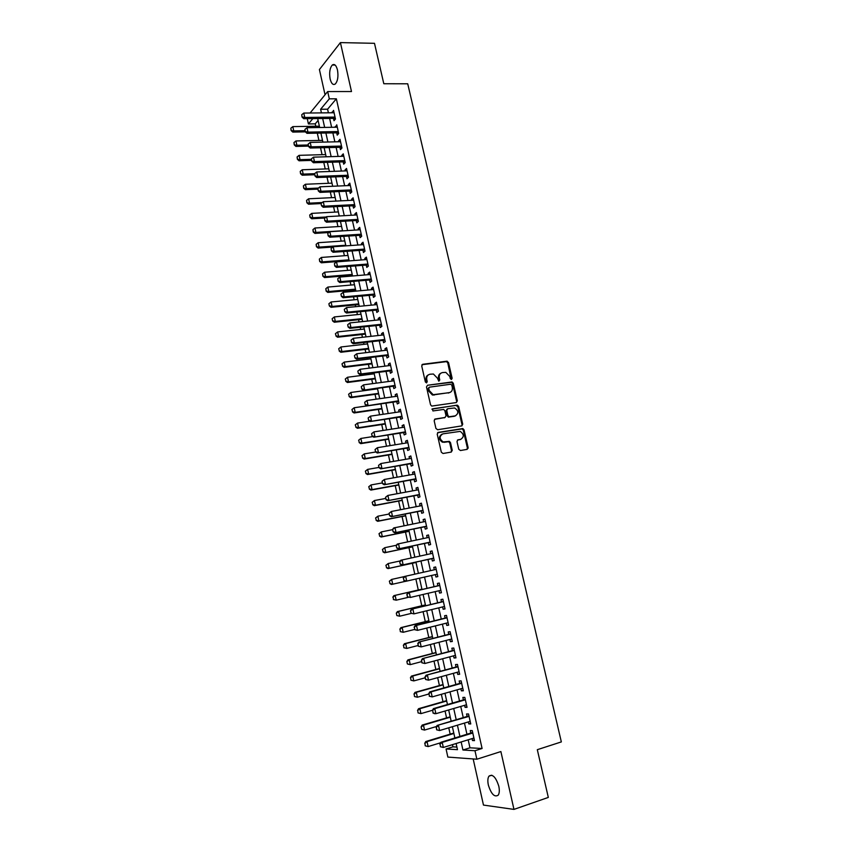 <?xml version="1.0" encoding="UTF-8"?>
<svg xmlns="http://www.w3.org/2000/svg" width="852" height="852" viewBox="0 0 852 852"><rect width="100%" height="100%" fill="white"/><g stroke="black" fill="none" stroke-linecap="round" stroke-linejoin="round"><path stroke-width="1.28" d="M451.453 379.47L452.146 378.299L448.503 362.515L446.842 361.205L422.73 364.283L421.719 365.955L425.35 381.941L426.532 382.868L427.246 381.685L426.777 379.609C426.373 376.659 427.448 374.859 430.004 374.22L433.412 374.017L437.417 378.171L438.759 381.142L439.77 379.981L439.291 377.926C438.887 374.986 439.952 373.197 442.476 372.569L445.809 372.356L449.813 376.499L450.293 378.554L451.453 379.47M451.294 379.47L447.779 362.92L446.501 361.631L421.974 364.699M426.405 382.878L426.064 380.003L426.777 379.609M438.929 381.163L438.567 378.309L439.291 377.926M498.803 786.226C495.864 777.12 492.584 773.765 488.952 776.161C487.717 778.078 487.525 781.05 488.356 785.075C491.242 794.171 494.533 797.525 498.228 795.15C499.442 793.223 499.634 790.251 498.803 786.226M337.467 69.939C336.199 65.242 334.474 63.602 332.291 65.018C329.809 68.022 329.096 72.697 330.139 79.023C331.396 83.73 333.132 85.381 335.337 83.954C337.807 80.961 338.51 76.286 337.467 69.939M458.749 449.228L460.442 450.516L467.152 449.366L468.131 447.63L464.02 429.823L462.881 428.567L438.226 432.401L437.214 434.147L441.315 452.188L443.019 453.488L451.262 452.082L452.252 450.325L450.495 442.635L449.377 441.379L443.178 441.9C439.238 438.95 439.142 436.267 442.87 433.86L460.187 431.389C464.148 434.286 464.297 436.948 460.612 439.387L457.982 439.824L456.991 441.56L458.749 449.228M468.185 739.802L469.963 747.811L482.094 748.493L474.969 750.729L476.864 759.217L447.854 757.087L446.065 748.983L457.471 749.675L456.108 743.519M310.096 113.007L327.679 91.558L351.493 91.537L340.406 42.6L374.486 43.314L383.805 83.73L407.725 83.794L561.34 741.911L537.314 749.685L548.315 797.419L513.969 809.4L500.88 751.56L476.864 759.217M327.679 91.558L329.309 98.832L320.618 109.269L321.428 112.89M482.094 748.493L336.359 98.8L329.309 98.832M456.363 402.549L457.343 400.866L453.285 383.251L452.05 381.962L427.502 385.264L426.49 386.957L430.548 404.796L431.73 406.084L456.363 402.549M458.642 406.479L462.721 424.179L461.741 425.893L437.619 429.738L435.915 428.428L434.169 420.739L435.18 419.003L445.032 417.491L446.022 415.776L444.861 410.717L443.679 409.439L432.922 410.952L432.443 408.822L457.449 405.201L458.642 406.479L457.897 406.83L461.976 424.52L462.721 424.179M473.179 758.951L483.467 805.076L513.969 809.4M340.406 42.6L319.415 69.555L325.049 94.774M333.462 118.321L333.995 120.707L335.464 119.024L333.537 110.366L332.227 112.784M336.689 132.752L337.222 135.149L338.702 133.498L336.764 124.807L335.454 127.236M339.927 147.247L340.459 149.632L341.95 148.024L340.001 139.302L338.521 140.942L338.702 141.751M343.175 161.784L343.707 164.18L345.22 162.604L343.26 153.85L341.758 155.447L341.95 156.31M346.434 176.375L346.966 178.771L348.489 177.237L346.519 168.451L345.007 170.006L345.22 170.922M349.703 191.008L350.236 193.404L351.769 191.913L349.799 183.095L348.276 184.618L348.489 185.587M352.984 205.705L353.527 208.101L355.071 206.653L353.09 197.802L351.557 199.283L351.78 200.295M356.285 220.444L356.818 222.851L358.373 221.435L356.392 212.553L354.837 213.99L355.082 215.066M359.587 235.248L360.119 237.644L361.695 236.27L359.704 227.367L358.138 228.762L358.394 229.88M362.909 250.094L363.442 252.501L365.018 251.159L363.027 242.224L361.45 243.576L361.717 244.758M366.232 265.004L366.775 267.4L368.362 266.112L366.36 257.134L364.773 258.454L365.05 259.679M369.576 279.957L370.109 282.353L371.717 281.107L369.704 272.097L368.107 273.375L368.394 274.663M372.931 294.962L373.464 297.369L375.082 296.155L373.059 287.113L371.451 288.349L371.749 289.691M376.296 310.032L376.829 312.428L378.458 311.257L376.435 302.194L374.805 303.387L375.125 304.782M379.672 325.144L380.205 327.541L381.856 326.422L379.822 317.317L378.182 318.467L378.501 319.915M383.059 340.321L383.602 342.717L385.253 341.631L383.208 332.504L381.568 333.611L381.898 335.113M386.467 355.54L387 357.947L388.672 356.903L386.616 347.733L384.955 348.798L385.306 350.364M389.875 370.822L390.418 373.229L392.101 372.228L390.035 363.027L388.363 364.049L388.725 365.668M393.305 386.158L393.837 388.565L395.541 387.607L393.475 378.373L391.782 379.353L392.154 381.025M396.744 401.548L397.277 403.954L398.992 403.039L396.915 393.773L395.211 394.71L395.605 396.446M456.289 402.559L457.332 400.866M400.195 417.001L400.728 419.397L402.453 418.534L400.376 409.237L398.661 410.121L399.055 411.921M403.656 432.497L404.199 434.903L405.935 434.083L403.848 424.743L402.112 425.595L402.527 427.448M407.139 448.056L407.671 450.463L409.418 449.686L407.331 440.314L405.584 441.123L406.01 443.029M410.621 463.68L411.165 466.076L412.922 465.352L410.824 455.948L409.067 456.704L409.503 458.674M414.125 479.346L414.658 481.753L416.436 481.071L414.328 471.625L412.56 472.338L413.018 474.372M417.64 495.076L418.172 497.483L419.972 496.844L417.853 487.376L416.064 488.036L416.532 490.124M421.165 510.87L421.708 513.277L423.508 512.68L421.378 503.17L419.589 503.788L420.068 505.939M424.711 526.717L425.244 529.124L427.065 528.57L424.924 519.028L423.125 519.603L423.614 521.818M428.258 542.617L428.801 545.024L430.633 544.524L428.492 534.949L426.66 535.471L427.171 537.74M431.826 558.582L432.369 560.989L434.211 560.531L432.06 550.924L430.228 551.404L430.75 553.736M435.404 574.61L435.947 577.006L437.811 576.602L435.649 566.953L433.796 567.389L434.328 569.786M439.014 590.734L439.536 593.088L441.411 592.736L439.249 583.045L437.385 583.439L437.917 585.856M442.625 606.922L443.147 609.233L445.032 608.924L442.859 599.201L440.974 599.542L441.528 601.981M446.256 623.163L446.767 625.432L448.663 625.176L446.491 615.41L444.595 615.708L445.138 618.158M449.899 639.479L450.399 641.694L452.316 641.481L450.122 631.683L448.216 631.928L448.77 634.399M453.562 655.838L454.041 658.01L455.98 657.851L453.775 648.021L451.858 648.212L452.412 650.704M457.226 672.271L457.705 674.401L459.654 674.283L457.449 664.422L455.511 664.56L456.065 667.073M460.911 688.767L461.379 690.844L463.339 690.78L461.124 680.876L459.175 680.961L459.739 683.496M464.617 705.318L465.064 707.341L467.045 707.33L464.819 697.394L462.849 697.437L463.424 699.982M468.323 721.932L468.77 723.912L470.762 723.955L468.525 713.976L466.545 713.965L467.12 716.532M336.359 98.8L327.583 109.205L328.393 112.815M329.628 118.364L331.62 127.299M332.855 132.827L334.857 141.837M336.093 147.343L338.116 156.427M339.33 161.901L341.375 171.06M342.589 176.524L344.655 185.747M345.859 191.189L347.935 200.486M349.15 205.907L351.237 215.279M352.44 220.679L354.549 230.125M355.742 235.503L357.872 245.025M359.065 250.371L361.205 259.977M362.388 265.302L364.549 274.983M365.732 280.287L367.904 290.042M369.086 295.325L371.27 305.154M372.441 310.416L374.656 320.32M375.817 325.56L378.054 335.55M379.215 340.757L381.451 350.822M382.612 356.008L384.87 366.158M386.02 371.312L388.31 381.547M389.449 386.68L391.75 396.989M392.889 402.101L395.2 412.485M396.34 417.576L398.672 428.045M399.801 433.104L402.155 443.658M403.273 448.695L405.648 459.324M406.766 464.34L409.152 475.054M410.27 480.049L412.677 490.837M413.784 495.8L416.202 506.684M417.31 511.626L419.748 522.585M420.845 527.495L423.306 538.549M424.402 543.427L426.884 554.567M427.97 559.423L430.462 570.648M431.549 575.483L434.062 586.751M435.148 591.639L437.662 602.907M438.759 607.859L441.272 619.116M442.39 624.133L444.904 635.39M446.033 640.47L448.546 651.727M449.696 656.871L452.199 668.117M453.36 673.336L455.873 684.582M457.045 689.854L459.547 701.1M460.74 706.446L463.254 717.682M464.457 723.092L466.96 734.317M472.051 738.609L472.487 740.537L474.489 740.633L472.253 730.611L470.251 730.558L470.826 733.135M318.094 120.451L315.24 123.838L315.772 126.245M317.295 133.125L318.914 140.431M320.522 147.747L322.056 154.67M323.771 162.412L325.219 168.962M327.019 177.131L328.382 183.297M330.288 191.892L331.566 197.685M333.569 206.716L334.761 212.116M336.849 221.595L337.956 226.6M340.15 236.526L341.173 241.137M343.462 251.51L344.4 255.728M346.785 266.538L347.637 270.361M348.777 275.547L348.947 276.293M350.129 281.629L350.886 285.047M352.025 290.223L352.302 291.459M353.473 296.773L354.144 299.787M355.273 304.941L355.667 306.677M356.839 311.981L357.414 314.58M358.543 319.702L359.043 321.96M360.204 327.232L360.694 329.426M361.823 334.527L362.43 337.296M363.591 342.536L363.985 344.325M365.103 349.405L365.827 352.685M366.988 357.904L367.287 359.267M368.405 364.326L369.246 368.128M370.396 373.325L370.609 374.273M371.717 379.31L372.675 383.624M373.815 388.8L373.932 389.332M375.04 394.338L376.115 399.183M378.373 409.429L379.566 414.807M381.728 424.562L383.027 430.473M385.083 439.76L386.51 446.203M388.448 455L389.992 461.997M391.835 470.304L393.496 477.844M395.232 485.661L397.021 493.745M398.64 501.072L400.546 509.709M402.059 516.536L404.082 525.727M405.488 532.063L407.639 541.819M408.928 547.634L411.207 557.953M412.389 563.268L414.796 574.163M415.872 579.03L418.289 589.978M419.472 595.314L421.783 605.761M423.082 611.661L425.286 621.609M426.714 628.062L428.801 637.509M430.345 644.527L432.326 653.473M433.998 661.056L435.862 669.491M437.672 677.649L439.419 685.562M441.357 694.305L442.987 701.697M445.053 711.015L446.565 717.895M448.759 727.8L450.165 734.147M452.476 744.637L452.966 746.842L456.896 747.066M452.966 746.842L446.065 748.983M315.24 123.838L308.413 123.945L307.252 118.652M461.156 741.964L462.934 750.005L474.969 750.729M322.663 118.46L324.655 127.417M325.89 132.965L327.892 141.996M329.117 147.524L331.14 156.63M332.365 162.125L334.399 171.316M335.624 176.79L337.68 186.045M338.883 191.508L340.96 200.838M342.163 206.269L344.261 215.673M345.454 221.083L347.563 230.572M348.766 235.961L350.886 245.514M352.078 250.882L354.219 260.51M355.401 265.856L357.563 275.569M358.745 280.894L360.918 290.681M362.089 295.974L364.283 305.836M365.455 311.118L367.659 321.055M368.831 326.305L371.057 336.327M372.217 341.556L374.454 351.652M375.615 356.86L377.873 367.042M379.023 372.217L381.302 382.473M382.452 387.628L384.742 397.969M385.881 403.102L388.203 413.529M389.332 418.63L391.664 429.131M392.793 434.211L395.147 444.797M396.265 449.856L398.64 460.517M399.758 465.554L402.144 476.3M403.252 481.305L405.658 492.137M406.766 497.121L409.194 508.037M410.291 512.989L412.741 523.991M413.827 528.922L416.298 540.008M417.384 544.907L419.866 556.09M420.952 560.957L423.444 572.224M424.53 577.07L427.033 588.381M428.13 593.29L430.633 604.59M431.74 609.563L434.254 620.852M435.372 625.89L437.875 637.189M439.014 642.291L441.517 653.58M442.667 658.745L445.17 670.034M446.331 675.263L448.844 686.552M450.016 691.845L452.529 703.124M453.711 708.491L456.225 719.77M457.428 725.201L459.931 736.469M312.876 118.577L308.413 123.945M454.883 738.013L452.38 726.713M451.177 721.261L448.674 709.961M447.481 704.583L444.978 693.272M443.807 687.958L441.293 676.648M440.133 671.408L437.63 660.087M436.48 654.911L433.977 643.59M432.837 638.478L430.335 627.157M429.216 622.109L426.703 610.777M425.606 605.793L423.093 594.462M422.006 589.541L419.493 578.21M418.417 573.353L415.914 562.064M414.828 557.176L412.347 545.972M411.26 541.063L408.8 529.944M407.703 525.002L405.264 513.98M404.167 509.006L401.739 498.069M400.632 493.074L398.225 482.211M397.117 477.195L394.732 466.417M393.613 461.379L391.249 450.687M390.12 445.617L387.767 435.01M386.648 429.909L384.316 419.386M383.176 414.264L380.865 403.816M379.726 398.683L377.425 388.31M376.286 383.144L374.007 372.867M372.856 367.67L370.599 357.467M369.438 352.249L367.201 342.131M366.04 336.891L363.815 326.848M362.643 321.577L360.439 311.619M359.267 306.326L357.084 296.443M355.902 291.128L353.729 281.32M352.547 275.984L350.396 266.261M349.203 260.904L347.073 251.244M345.88 245.866L343.75 236.292M342.557 230.881L340.449 221.382M339.256 215.961L337.168 206.535M335.954 201.083L333.888 191.732M332.674 186.268L330.619 176.982M329.404 171.497L327.36 162.295M326.146 156.779L324.122 147.652M322.897 142.114L320.885 133.061M319.66 127.502L317.668 118.524M327.583 109.205L320.618 109.269M469.963 747.811L462.934 750.005M332.067 112.07L333.909 112.059M335.283 126.479L337.126 126.447M338.521 140.942L340.363 140.9M341.758 155.447L343.601 155.394M345.007 170.006L346.86 169.942M348.276 184.618L350.119 184.543M351.557 199.283L353.399 199.187M354.837 213.99L356.69 213.895M358.138 228.762L359.981 228.645M361.45 243.576L363.293 243.448M364.773 258.454L366.616 258.305M368.107 273.375L369.96 273.226M371.451 288.349L373.304 288.189M374.805 303.387L376.659 303.205M378.182 318.467L380.035 318.275M381.568 333.611L383.411 333.398M384.955 348.798L386.808 348.585M388.363 364.049L390.216 363.815M391.782 379.353L393.635 379.108M395.211 394.71L397.064 394.455M398.661 410.121L400.515 409.855M402.112 425.595L403.965 425.308M405.584 441.123L407.437 440.825M409.067 456.704L410.92 456.384M412.56 472.338L414.413 472.019M416.064 488.036L417.927 487.695M419.589 503.788L421.442 503.436M423.125 519.603L424.978 519.23M426.66 535.471L428.524 535.088M430.228 551.404L432.081 550.999M435.947 577.006L437.8 576.591M433.796 567.389L435.649 566.974M439.536 593.088L441.4 592.651M443.147 609.233L445 608.775M446.767 625.432L448.621 624.963M450.399 641.694L452.252 641.215M454.041 658.01L455.905 657.52M457.705 674.401L459.558 673.879M461.379 690.844L463.232 690.312M465.064 707.341L466.928 706.798M468.77 723.912L470.623 723.348M472.487 740.537L474.34 739.962M440.846 373.197C438.929 374.166 438.162 375.87 438.567 378.309M428.343 374.869C426.415 375.849 425.659 377.564 426.064 380.003M456.597 401.217L452.55 383.634L451.315 382.346L427.502 385.264M451.805 385.147L450.644 384.231L429.472 387.159L428.758 388.352L429.259 390.535L433.146 394.678L449.153 392.687C451.666 392.037 452.721 390.237 452.305 387.309L451.805 385.147M428.971 387.426L428.045 388.725L428.758 388.352M449.867 392.516L432.422 395.04L428.545 390.919L428.045 388.725M462.029 425.819L461.976 424.52M434.52 419.344L444.893 417.555M431.889 409.152L456.97 405.169M455.149 415.936C458.866 413.476 458.685 410.813 454.617 407.959L447.737 408.726L446.746 410.44L447.896 415.488L449.068 416.766L455.596 415.829M447.119 409.024L446.011 410.792L446.746 410.44M454.414 416.277L448.333 417.107L447.162 415.84L446.011 410.792M457.897 406.83L456.225 405.531M460.932 439.323L457.386 440.111M441.73 434.286C438.407 436.895 438.642 439.547 442.444 442.22L444.723 442.018M451.091 452.114L451.507 450.633L449.75 442.955L448.631 441.698L443.988 442.326M466.96 449.398L467.365 447.939L463.275 430.153L462.125 428.897L437.587 432.709M319.372 126.192L292.822 126.618L293.759 130.91L305.037 130.707M291.288 130.367L290.82 128.215L291.128 130.569L293.759 130.91L292.8 132.092L305.378 131.858M292.822 126.618L290.82 128.215M291.128 130.569L292.8 132.092M301.736 114.711L302.055 117.107L301.736 114.711L303.781 113.071L334.069 112.762M335.038 117.086L304.75 117.459L303.738 118.694L302.055 117.107M335.326 118.375L303.738 118.694M303.781 113.071L304.75 117.459L302.215 116.905M322.503 140.356L295.953 140.953L296.89 145.266L308.168 144.989M294.419 144.712L293.951 142.561L294.26 144.904L296.89 145.266L295.921 146.416L308.424 146.107M295.953 140.953L293.951 142.561M294.26 144.904L295.921 146.416M325.656 154.574L299.095 155.341L300.032 159.665L311.321 159.313M297.55 159.111L297.082 156.949L297.391 159.292L300.032 159.665L299.052 160.783L311.555 160.4M299.095 155.341L297.082 156.949M297.391 159.292L299.052 160.783M328.808 168.834L302.236 169.772L303.184 174.106L314.601 173.68M300.703 173.552L300.234 171.38L300.543 173.733L303.184 174.106L302.204 175.203L314.707 174.735M302.236 169.772L300.234 171.38M300.543 173.733L302.204 175.203M331.982 183.148L305.399 184.256L306.358 188.611L318.414 188.079M303.866 188.047L303.387 185.864L303.695 188.228L306.358 188.611L305.357 189.676L317.871 189.123M305.399 184.256L303.387 185.864M303.695 188.228L305.357 189.676M304.952 129.355L305.272 131.762L304.952 129.355L307.008 127.715L337.296 127.204M338.276 131.549L307.966 132.124L306.954 133.327L305.272 131.762M338.553 132.805L306.954 133.327M307.008 127.715L307.966 132.124L305.442 131.559M308.179 144.052L308.499 146.459L308.179 144.052L310.234 142.412L340.544 141.709M341.514 146.065L311.204 146.832L310.181 148.014L308.499 146.459M341.79 147.279L310.181 148.014M310.234 142.412L311.204 146.832L308.669 146.267M311.427 158.802L311.736 161.22L311.427 158.802L313.483 157.162L343.793 156.257M344.772 160.623L314.452 161.592L313.419 162.743L311.736 161.22M345.039 161.805L313.419 162.743M313.483 157.162L314.452 161.592L311.907 161.028M314.676 173.606L314.995 176.023L314.676 173.606L316.731 171.955L347.062 170.847M348.042 175.246L317.711 176.407L316.667 177.525L314.995 176.023M348.298 176.385L316.667 177.525M316.731 171.955L317.711 176.407L315.165 175.831M335.166 197.504L308.573 198.793L309.532 203.159L322.28 202.52M307.039 202.595L306.56 200.412L306.869 202.765L309.532 203.159L308.52 204.203L321.044 203.564L321.534 205.79L321.034 203.553M308.573 198.793L306.56 200.412M306.869 202.765L308.52 204.203M317.934 188.462L318.254 190.88L317.934 188.462L320.001 186.812L350.332 185.502M351.322 189.911L320.98 191.274L319.926 192.371L318.254 190.88M351.567 191.008L319.926 192.371M320.001 186.812L320.98 191.274L318.424 190.699M338.361 211.924L311.757 213.373L312.716 217.761L326.167 216.994M310.213 217.185L309.734 214.992L310.053 217.356L312.716 217.761L311.704 218.772L324.9 218.016M311.757 213.373L309.734 214.992M310.053 217.356L311.704 218.772M321.215 203.372L323.281 201.711L353.623 200.209M354.613 204.629L324.261 206.195L323.206 207.26L321.534 205.79M354.847 205.694L323.206 207.26M323.281 201.711L324.261 206.195L321.705 205.62M341.556 226.376L314.952 228.006L315.911 232.415L342.525 230.732M313.408 231.84L312.929 229.635L313.238 232L315.911 232.415L314.889 233.395L328.851 232.511M314.952 228.006L312.929 229.635M313.238 232L314.889 233.395M324.505 218.336L324.814 220.764L324.505 218.336L326.572 216.674L356.924 214.96M357.915 219.401L327.562 221.169L326.486 222.202L324.814 220.764M358.096 220.412L326.486 222.202M326.572 216.674L327.562 221.169L324.995 220.593M344.772 240.892L318.158 242.703L319.127 247.112L345.742 245.259M316.614 246.537L316.135 244.332L316.443 246.697L319.127 247.112L318.094 248.07L332.834 247.037M318.158 242.703L316.135 244.332M316.443 246.697L318.094 248.07M327.796 233.352L328.116 235.78L327.796 233.352L329.873 231.691L360.236 229.763M361.237 234.215L330.864 236.206L329.788 237.207L328.116 235.78M361.45 235.216L329.788 237.207M329.873 231.691L330.864 236.206L328.297 235.61M347.999 255.451L321.374 257.442L322.344 261.873L348.969 259.839M319.83 261.287L319.351 259.072L319.66 261.447L322.344 261.873L321.3 262.799L349.15 260.659M321.374 257.442L319.351 259.072M319.66 261.447L321.3 262.799M331.108 248.433L331.428 250.861L331.108 248.433L333.185 246.75L363.559 244.63M364.56 249.093L334.186 251.287L333.089 252.256L331.428 250.861M364.773 250.051L333.089 252.256M333.185 246.75L334.186 251.287L331.609 250.69M351.237 270.073L324.601 272.225L325.581 276.676L352.206 274.461M323.057 276.091L322.567 273.865L322.887 276.24L325.581 276.676L324.527 277.582L352.387 275.249M324.601 272.225L322.567 273.865M322.887 276.24L324.527 277.582M334.431 263.556L334.751 265.984L334.431 263.556L336.508 261.873L366.892 259.54M367.894 264.024L337.509 266.42L336.412 267.368L334.751 265.984M368.053 264.929L336.412 267.368M336.508 261.873L337.509 266.42L334.932 265.824M354.485 284.738L327.85 287.071L328.819 291.533L355.465 289.147M326.295 290.947L325.805 288.721L326.124 291.096L328.819 291.533L327.764 292.406L355.625 289.893M327.85 287.071L325.805 288.721M326.124 291.096L327.764 292.406M337.765 278.732L338.084 281.171L337.765 278.732L339.852 277.049L370.247 274.504M371.248 279.009L340.853 281.618L339.746 282.523L338.084 281.171M371.44 279.839L339.746 282.523M339.852 277.049L340.853 281.618L338.265 281.011M328.883 303.759L329.373 305.996L328.883 303.759L331.098 301.97L332.078 306.454L358.724 303.876M329.543 305.857L332.078 306.454L331.013 307.295L358.884 304.59M357.744 299.446L331.098 301.97L329.053 303.621M329.373 305.996L331.013 307.295M340.928 294.121L341.428 296.411L340.928 294.121L343.196 292.279L373.602 289.52M374.614 294.036L344.208 296.869L343.09 297.742L341.428 296.411M374.795 294.877L343.09 297.742M341.109 293.972L343.196 292.279L344.208 296.869L341.62 296.262M344.283 309.404L344.794 311.704L344.283 309.404L346.562 307.572L376.967 304.601M377.99 309.127L347.573 312.162L346.445 313.014L344.794 311.704M378.16 309.926L346.445 313.014M344.474 309.265L346.562 307.572L347.573 312.162L344.975 311.555M347.659 324.75L348.159 327.051L347.659 324.75L349.938 322.908L380.354 319.724M381.377 324.271L350.949 327.53L349.821 328.339L348.159 327.051M381.547 325.038L349.821 328.339M347.84 324.612L349.938 322.908L350.949 327.53L348.351 326.912M332.142 318.712L332.631 320.959L332.142 318.712L334.357 316.923L335.337 321.417L362.004 318.659M332.802 320.821L335.337 321.417L334.272 322.226L362.153 319.33M361.014 314.218L334.357 316.923L332.312 318.573M332.631 320.959L334.272 322.226M335.411 333.707L336.082 335.837L335.411 333.707L337.637 331.918L338.617 336.433L365.284 333.494M336.082 335.837L338.617 336.433L337.541 337.211L365.423 334.133M364.294 329.032L337.637 331.918L335.592 333.579M335.901 335.965L337.541 337.211M338.691 348.766L339.362 350.907L338.691 348.766L340.917 346.977L341.908 351.503L368.586 348.383M339.362 350.907L341.908 351.503L340.821 352.259L368.714 348.979M367.595 343.91L340.917 346.977L338.872 348.638M339.181 351.024L340.821 352.259M351.035 340.14L351.546 342.461L351.035 340.14L353.324 338.308L383.751 334.911M384.774 339.469L354.347 342.941L353.197 343.729L351.546 342.461M384.934 340.193L353.197 343.729M351.226 340.012L353.324 338.308L354.347 342.941L351.738 342.323M341.982 363.879L342.664 366.03L341.982 363.879L344.219 362.089L345.209 366.626L371.887 363.314M342.664 366.03L345.209 366.626L344.112 367.35L372.015 363.879M370.897 358.83L344.219 362.089L342.163 363.751M342.483 366.147L344.112 367.35M354.432 355.593L354.943 357.915L354.432 355.593L356.722 353.761L387.159 350.14M388.182 354.73L357.744 358.415L356.594 359.171L354.943 357.915M388.288 355.39L356.594 359.171M354.624 355.465L356.722 353.761L357.744 358.415L355.135 357.797M345.284 379.033L345.965 381.195L345.284 379.033L347.531 377.255L348.521 381.813L375.21 378.309M345.965 381.195L348.521 381.813L347.414 382.505L375.327 378.831M374.22 373.804L347.531 377.255L345.475 378.916M345.784 381.313L347.414 382.505M357.84 371.11L358.351 373.442L357.84 371.11L360.14 369.278L390.578 365.433M391.611 370.034L361.163 373.943L360.002 374.667L358.351 373.442M391.75 370.673L360.002 374.667M358.032 370.982L360.14 369.278L361.163 373.943L358.543 373.314M348.606 394.252L349.288 396.436L348.606 394.252L350.854 392.474L351.844 397.043L378.544 393.358M349.288 396.436L351.844 397.043L350.736 397.703L378.65 393.837M377.542 388.842L350.854 392.474L348.787 394.146M349.107 396.542L350.736 397.703M361.259 386.67L361.77 389.013L361.259 386.67L363.559 384.848L394.007 380.78M395.04 385.392L363.421 390.216L361.77 389.013M395.179 385.999L363.421 390.216M361.45 386.552L363.559 384.848L364.592 389.524L361.972 388.895M351.929 409.524L352.622 411.718L351.929 409.524L354.187 407.746L355.188 412.336L381.888 408.459M352.622 411.718L355.188 412.336L354.059 412.964L381.994 408.896M380.887 403.923L354.187 407.746L352.121 409.418M352.43 411.825L354.059 412.964M364.688 402.293L365.21 404.647L364.688 402.293L366.999 400.472L397.458 396.18M398.491 400.813L366.85 405.829L365.21 404.647M398.619 401.377L366.85 405.829M364.89 402.187L366.999 400.472L368.032 405.169L365.401 404.54M355.273 424.85L355.966 427.054L355.273 424.85L357.531 423.071L358.532 427.683L385.242 423.604M355.966 427.054L358.532 427.683L357.403 428.279L385.338 424.008M369.896 421.207L357.531 423.071L355.465 424.754M355.774 427.161L357.403 428.279M368.139 417.981L368.65 420.334L368.139 417.981L370.45 416.149L400.909 411.644M401.952 416.287L370.29 421.495L368.65 420.334M402.069 416.809L370.29 421.495M368.33 417.874L370.45 416.149L371.483 420.867L368.852 420.228M358.628 440.239L359.32 442.454L358.628 440.239L360.886 438.45L361.898 443.083L388.618 438.812M359.32 442.454L361.898 443.083L360.747 443.647L388.693 439.185M372.825 436.575L360.886 438.45L358.82 440.143M359.129 442.55L360.747 443.647M371.589 433.721L372.111 436.086L371.589 433.721L373.911 431.889L404.38 427.161M405.424 431.826L373.751 437.214L372.111 436.086M405.531 432.294L373.751 437.214M371.791 433.615L373.911 431.889L374.955 436.629L372.313 435.99M361.993 455.671L362.686 457.907L361.993 455.671L364.262 453.892L365.274 458.536L391.995 454.073M362.686 457.907L365.274 458.536L364.113 459.068L392.069 454.404M375.743 451.997L364.262 453.892L362.185 455.586M362.494 457.993L364.113 459.068M375.061 449.515L375.583 451.89L375.061 449.515L377.383 447.694L407.863 442.731M408.907 447.406L377.223 452.998L375.583 451.89M408.96 447.832L377.223 452.998M375.263 449.419L377.383 447.694L378.426 452.444L375.785 451.794M365.37 471.167L366.072 473.414L365.37 471.167L367.638 469.388L368.66 474.042L395.392 469.388M366.072 473.414L368.66 474.042L367.489 474.543L395.456 469.676M379.002 467.428L367.638 469.388L365.561 471.081M365.881 473.488L367.489 474.543M368.756 486.716L369.459 488.973L368.756 486.716L371.035 484.937L372.058 489.612L398.789 484.756M369.459 488.973L372.058 489.612L370.886 490.081L398.842 485.001M382.399 482.903L371.035 484.937L368.948 486.63M369.267 489.048L370.886 490.081M372.164 502.318L372.867 504.586L372.164 502.318L374.443 500.539L375.466 505.236L402.208 500.188M372.867 504.586L375.466 505.236L374.284 505.673L402.25 500.39M385.807 498.42L374.443 500.539L372.356 502.243M372.675 504.661L374.284 505.673M468.163 448.173L467.418 448.344M378.544 465.373L379.065 467.759L378.544 465.373L380.876 463.541L411.356 458.355M412.411 463.051L380.706 468.845L379.065 467.759M412.443 463.435L380.706 468.845M378.746 465.277L380.876 463.541L381.92 468.312L379.268 467.663M382.037 481.284L382.569 483.68L382.037 481.284L384.369 479.463L414.871 474.042M415.925 478.76L384.199 484.745L382.569 483.68M415.946 479.101L384.199 484.745M382.239 481.199L384.369 479.463L385.423 484.245L382.772 483.595M385.551 497.259L386.073 499.666L385.551 497.259L387.884 495.438L418.385 489.783M419.45 494.511L387.703 500.699L386.073 499.666M419.461 494.81L387.703 500.699M385.754 497.185L387.884 495.438L388.949 500.241L386.286 499.581M375.572 517.984L376.286 520.263L375.572 517.984L377.862 516.205L378.884 520.913L405.637 515.662M376.286 520.263L378.884 520.913L377.692 521.317L405.669 515.822M389.226 514.001L377.862 516.205L375.775 517.909M376.083 520.338L377.692 521.317M389.066 513.298L389.598 515.705L389.066 513.298L391.409 511.466L421.921 505.587M422.986 510.337L391.228 516.717L389.598 515.705M423.039 510.572L391.228 516.717M389.279 513.223L391.409 511.466L392.474 516.291L389.811 515.63M379.002 533.703L379.715 536.004L379.002 533.703L381.291 531.925L382.324 536.653L409.077 531.201M379.715 536.004L382.324 536.653L381.121 537.026L409.109 531.318M392.655 529.635L381.291 531.925L379.204 533.64M379.513 536.068L381.121 537.026M392.602 529.39L393.134 531.808L392.602 529.39L393.699 527.963L425.467 521.445M426.532 526.206L394.764 532.798L393.134 531.808M426.532 526.419L394.764 532.798M392.815 529.316L394.955 527.569L396.02 532.404L393.347 531.744M382.442 549.476L383.155 551.787L382.442 549.476L384.731 547.698L385.764 552.447L412.528 546.792M383.155 551.787L385.764 552.447L384.561 552.788L412.549 546.867M396.35 545.269L384.731 547.698L382.644 549.423M382.953 551.851L384.561 552.788M396.148 545.536L396.681 547.964L396.148 545.536L397.245 544.087L429.025 537.356M430.1 542.138L398.31 548.933L396.681 547.964M430.09 542.309L398.31 548.933M396.361 545.482L398.512 543.714L399.577 548.582L396.894 547.911M385.892 565.313L386.616 567.634L385.892 565.313L388.192 563.534L389.226 568.295L416 562.437M386.616 567.634L389.226 568.295L388.011 568.603L416.01 562.48M400.333 560.904L388.192 563.534L386.094 565.259M386.403 567.688L388.011 568.603M399.716 561.756L400.248 564.194L399.716 561.756L400.791 560.265L432.55 553.321M433.679 558.135L401.867 565.132L400.248 564.194M433.657 558.262L401.867 565.132M399.929 561.702L402.069 559.934L403.145 564.812L400.461 564.13M389.353 581.202L390.078 583.545L389.353 581.202L391.654 579.424L392.697 584.206L405.36 581.341M390.078 583.545L392.697 584.206L391.473 584.483L389.875 583.588M404.306 576.591L391.654 579.424L389.556 581.16M393.038 597.114L393.56 599.51L393.038 597.114L395.136 595.378L421.921 589.169L393.901 595.633L395.136 595.378L396.191 600.181L408.342 597.327M393.56 599.51L396.191 600.181L393.358 599.552M392.825 597.156L393.901 595.633M425.404 604.899L397.383 611.608L398.64 611.385L399.684 616.209L411.324 613.387M397.053 615.527L399.684 616.209L396.84 615.57L396.318 613.163L396.84 615.57M425.425 604.973L398.64 611.385L396.531 613.12M396.318 613.163L397.383 611.608M403.284 578.029L404.04 580.425L403.284 578.029L404.37 576.506L436.192 569.37M437.268 574.184L405.435 581.383L403.827 580.468M403.507 577.976L405.658 576.208L406.734 581.107L404.04 580.425M439.717 585.356L407.948 592.811L439.792 585.462M407.629 596.773L406.873 594.366L407.416 596.815L410.323 597.454L407.416 596.815M440.867 590.298L410.323 597.454L409.248 592.545L407.096 594.323M407.948 592.811L406.873 594.366M443.317 601.469L411.548 609.169L443.402 601.618M411.239 613.184L410.472 610.756L411.015 613.227L413.934 613.877L411.015 613.227M444.488 606.475L413.934 613.877L412.858 608.946L410.696 610.724M411.548 609.169L410.472 610.756M428.907 620.714L400.887 627.636L402.144 627.455L403.198 632.291L414.583 629.447M400.557 631.62L403.198 632.291L400.344 631.641L400.035 629.202L400.344 631.641M428.929 620.831L402.144 627.455L400.035 629.202M399.822 629.223L400.887 627.636M414.317 627.189L414.86 629.66L414.317 627.189L416.479 625.4L415.158 625.592L446.98 617.604M448.12 622.706L417.565 630.352L416.479 625.4L447.023 617.828M414.86 629.66L417.565 630.352L414.636 629.692M415.158 625.592L414.093 627.221M432.422 636.582L404.391 643.729L405.658 643.59L406.723 648.436L418.108 645.507M404.072 647.754L406.723 648.436L403.869 647.776L403.55 645.326L403.869 647.776M432.454 636.753L405.658 643.59L403.55 645.326M403.337 645.358L404.391 643.729M450.559 633.867L418.779 642.078L450.665 634.101M418.492 646.199L417.938 643.707L418.268 646.221L421.197 646.892L418.268 646.221M451.762 638.989L421.197 646.892L420.111 641.929L417.938 643.707M418.779 642.078L417.725 643.739M435.947 652.515L407.916 659.885L409.194 659.778L410.259 664.645L421.644 661.621M407.607 663.953L410.259 664.645L407.394 663.974L406.862 661.546L407.394 663.974M436 652.728L409.194 659.778L407.075 661.525M406.862 661.546L407.916 659.885M454.254 650.14L422.422 658.628L454.318 650.438M422.134 662.792L421.367 660.321L421.91 662.813L424.85 663.495L421.91 662.813M455.415 655.348L424.85 663.495L423.753 658.511L421.591 660.3M422.422 658.628L421.367 660.321M439.494 668.5L411.452 676.094L412.741 676.019L413.806 680.908L425.201 677.798M411.154 680.216L413.806 680.908L410.941 680.226L410.621 677.777L410.941 680.226M439.547 668.756L412.741 676.019L410.621 677.777M410.408 677.787L411.452 676.094M457.865 666.498L426.064 675.231L457.982 666.828M425.798 679.459L425.02 676.967L425.574 679.47L428.524 680.162L425.574 679.47M459.09 671.759L428.524 680.162L427.416 675.157L425.244 676.957M426.064 675.231L425.02 676.967M443.051 684.55L415.009 692.367L416.298 692.325L417.373 697.234L428.769 694.029M414.711 696.542L417.373 697.234L414.498 696.542L414.178 694.082L414.498 696.542M443.115 684.848L416.298 692.325L414.178 694.082M413.955 694.092L415.009 692.367M428.918 693.666L429.472 696.18L428.918 693.666L431.091 691.867L429.738 691.909L461.571 682.878M462.774 688.235L432.198 696.893L431.091 691.867L461.667 683.283M429.472 696.18L432.198 696.893L429.238 696.191M429.738 691.909L428.694 693.677M446.618 700.653L418.566 708.704L419.876 708.694L420.952 713.614L432.465 710.28M418.279 712.922L420.952 713.614L418.066 712.922L417.746 710.462L418.066 712.922M446.693 701.004L419.876 708.694L417.746 710.462M417.523 710.462L418.566 708.704M432.603 710.451L433.157 712.975L432.603 710.451L434.786 708.64L433.412 708.64L465.256 699.343M466.47 704.774L435.894 713.688L434.786 708.64L465.362 699.801M433.157 712.975L435.894 713.688L434.52 713.678L432.922 712.964M433.412 708.64L432.369 710.451M450.197 716.82L422.145 725.095L423.465 725.127L424.541 730.068L436.512 726.5M421.868 729.365L424.541 730.068L421.644 729.355L421.112 726.884L421.644 729.355M450.282 717.214L423.465 725.127L421.325 726.894M421.112 726.884L422.145 725.095M468.909 715.914L437.108 725.446L469.069 716.383M436.863 729.823L436.299 727.288L436.629 729.813L439.6 730.537L436.629 729.813M470.187 721.367L439.6 730.537L438.492 725.478L436.299 727.288M437.108 725.446L436.075 727.288M453.786 733.05L425.734 741.549L427.065 741.613L428.141 746.576L440.559 742.784M425.467 745.873L428.141 746.576L425.244 745.851L424.924 743.391L425.244 745.851M453.882 733.476L427.065 741.613L424.924 743.391M424.701 743.381L425.734 741.549M440.015 744.201L440.569 746.735L440.015 744.201L442.209 742.38L440.814 742.305L472.668 732.475M473.914 738.034L443.328 747.46L442.209 742.38L472.785 733.029M440.569 746.735L443.328 747.46L440.346 746.725M440.814 742.305L439.781 744.19M451.411 378.682L452.146 378.299M426.532 382.069L427.246 381.685M439.046 380.365L439.77 379.981M422.017 364.688L422.73 364.283M446.107 361.61L446.842 361.205M447.779 362.92L448.503 362.515M450.878 382.324L451.613 381.941M452.55 383.634L453.285 383.251M428.545 390.919L429.259 390.535M433.966 395.126L434.68 394.753M448.418 393.06L449.153 392.687M434.563 419.301L435.18 419.003M444.286 417.842L445.032 417.491M447.162 415.84L447.896 415.488M448.844 417.139L449.579 416.788M459.856 439.707L460.612 439.387M448.067 441.655L448.802 441.336M449.75 442.955L450.495 442.635M451.507 450.633L452.252 450.325M437.651 432.656L438.226 432.401M461.603 428.865L462.348 428.535M463.275 430.153L464.02 429.823M467.365 447.939L468.131 447.63M488.952 776.161L491.817 775.213M332.291 65.018L335.102 65.05M446.501 361.631L447.236 361.216M451.315 382.346L452.05 381.962M432.422 395.04L433.146 394.678M448.333 417.107L449.068 416.766M456.704 405.552L457.449 405.201M442.444 442.22L443.178 441.9M448.631 441.698L449.377 441.379M462.125 428.897L462.881 428.567"/></g></svg>
